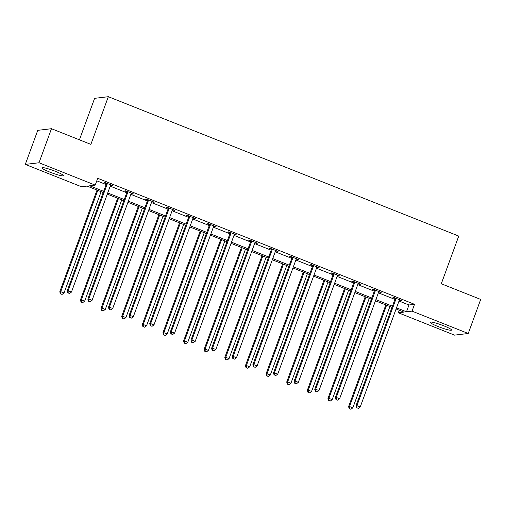 <?xml version="1.0" encoding="UTF-8"?>
<svg xmlns="http://www.w3.org/2000/svg" width="506" height="506" viewBox="0 0 506 506"><rect width="100%" height="100%" fill="white"/><g stroke="black" fill="none" stroke-linecap="round" stroke-linejoin="round"><path stroke-width="0.76" d="M55.54 171.382A11.398 1.354 20.1 0 1 63.351 175.645A11.398 1.354 20.1 0 1 49.759 172.072A11.398 1.354 20.1 0 1 41.947 167.815A11.398 1.354 20.1 0 1 55.54 171.382M443.775 325.813A11.398 1.354 20.1 0 1 451.586 330.07A11.398 1.354 20.1 0 1 437.994 326.503A11.398 1.354 20.1 0 1 430.182 322.24A11.398 1.354 20.1 0 1 443.775 325.813M79.436 139.82L94.616 98.335L108.328 96.697L458.746 236.081L441.295 283.758L480.7 299.432L468.24 333.492L454.527 335.13L398.33 312.771L403.883 312.107L396.084 309.008M399.247 310.267L398.33 312.771M103.211 192.508L87.057 186.088L81.498 186.752L25.3 164.393L39.013 162.755L95.21 185.114L89.651 185.778L103.641 191.338M39.013 162.755L51.473 128.701L37.76 130.339L25.3 164.393M399.006 301.026L408.974 304.991L414.528 304.327L97.702 178.302L95.21 185.114M96.785 180.813L106.133 184.526M110.213 186.151L126.759 192.735M130.839 194.355L147.385 200.939M151.465 202.558L168.017 209.142M172.097 210.768L188.643 217.346M192.723 218.971L209.275 225.556M213.355 227.175L229.901 233.759M233.981 235.385L250.527 241.963M254.607 243.588L271.159 250.173M275.239 251.792L291.785 258.376M295.865 259.995L312.417 266.58M316.49 268.205L333.043 274.783M337.123 276.409L353.669 282.993M357.748 284.612L374.301 291.197M378.38 292.822L394.927 299.4M399.36 300.159L401.796 300.646L393.858 297.49L392.934 297.604L395.072 298.451M378.728 291.956L381.163 292.443L373.232 289.287L372.308 289.4L374.446 290.248M358.103 283.746L360.538 284.239L352.606 281.083L351.676 281.191L353.82 282.044M337.47 275.542L339.912 276.029L331.974 272.879L331.05 272.987L333.188 273.841M316.845 267.339L319.28 267.826L311.348 264.67L310.418 264.783L312.563 265.631M296.219 259.129L298.654 259.622L290.722 256.466L289.793 256.574L291.93 257.427M275.587 250.925L278.028 251.419L270.09 248.263L269.167 248.37L271.305 249.224M254.961 242.722L257.396 243.209L249.464 240.053L248.535 240.167L250.679 241.02M234.335 234.518L236.77 235.005L228.832 231.849L227.909 231.963L230.047 232.811M213.703 226.308L216.138 226.802L208.206 223.646L207.283 223.753L209.421 224.607M193.077 218.105L195.512 218.598L187.581 215.442L186.651 215.55L188.795 216.404M172.445 209.901L174.886 210.388L166.948 207.232L166.025 207.346L168.163 208.194M151.819 201.692L154.254 202.185L146.323 199.029L145.393 199.143L147.537 199.99M131.193 193.488L133.628 193.981L125.69 190.825L124.767 190.933L126.905 191.787M110.561 185.285L112.996 185.772L105.065 182.615L104.141 182.729L106.279 183.583M51.473 128.701L90.878 144.374L108.328 96.697M414.528 304.327L412.036 311.133L468.24 333.492M396.514 307.838L406.482 311.797L412.036 311.133M107.721 192.963L124.267 199.547M128.347 201.167L144.893 207.751M148.973 209.37L165.525 215.954M169.605 217.58L186.151 224.158M190.231 225.784L206.783 232.368M210.857 233.987L227.409 240.571M231.489 242.191L248.035 248.775M252.114 250.4L268.667 256.978M272.747 258.604L289.293 265.188M293.372 266.807L309.919 273.392M313.998 275.017L330.551 281.595M334.63 283.221L351.177 289.805M355.256 291.424L371.809 298.009M375.882 299.628L392.435 306.212M392.005 307.382L375.458 300.804M371.379 299.179L354.826 292.594M350.747 290.975L334.2 284.391M330.121 282.765L313.575 276.187M309.495 274.562L292.942 267.978M288.863 266.358L272.317 259.774M268.237 258.155L251.684 251.571M247.611 249.945L231.059 243.367M226.979 241.741L210.433 235.157M206.353 233.538L189.801 226.954M185.721 225.334L169.175 218.75M165.095 217.125L148.549 210.547M144.469 208.921L127.917 202.337M123.837 200.718L107.291 194.133M408.974 304.991L406.482 311.797M401.024 300.343L400.866 300.76M380.392 292.133L380.24 292.557M359.766 283.929L359.614 284.347M339.134 275.726L338.982 276.143M318.508 267.522L318.356 267.94M297.882 259.312L297.724 259.73M277.25 251.109L277.098 251.526M256.624 242.905L256.472 243.323M235.998 234.695L235.84 235.119M215.366 226.492L215.214 226.909M194.74 218.288L194.589 218.706M174.108 210.085L173.956 210.502M153.482 201.875L153.331 202.292M132.857 193.671L132.698 194.089M112.224 185.468L112.073 185.885M395.913 299.122L394.99 299.229L356.003 405.761L356.932 405.648L395.913 299.122A1.461 1.41 83.2 0 0 396.008 298.572L396.002 298.344M356.996 407.849L358.318 408.374L356.996 407.849L356.932 405.648L360.24 406.963L399.221 300.438A1.461 1.41 83.2 0 1 399.506 299.963L399.651 299.799M394.99 299.229A1.461 1.41 83.2 0 0 395.078 298.685L395.066 297.971M356.003 405.761L356.629 407.893M358.318 408.374L360.24 406.963M385.819 304.922L348.596 406.647L349.519 406.533L352.827 407.849L389.898 306.547M386.59 305.232L349.519 406.533L349.589 408.734L349.216 408.778L350.911 409.259L349.589 408.734M352.827 407.849L350.911 409.259M349.216 408.778L348.596 406.647M375.288 290.918L374.358 291.026L335.377 397.558L336.3 397.444L375.288 290.918A1.461 1.41 83.2 0 0 375.376 290.368L375.37 290.14M336.37 399.645L337.692 400.17L336.37 399.645L336.3 397.444L339.608 398.76L378.596 292.234A1.461 1.41 83.2 0 1 378.874 291.76L379.026 291.589M374.358 291.026A1.461 1.41 83.2 0 0 374.453 290.482L374.434 289.767M335.377 397.558L335.997 399.689M337.692 400.17L339.608 398.76M354.662 282.709L353.732 282.822L314.751 389.348L315.674 389.24L354.662 282.709A1.461 1.41 83.2 0 0 354.75 282.165L354.744 281.931M315.738 391.435L317.066 391.967L315.738 391.435L315.674 389.24L318.982 390.556L357.963 284.024A1.461 1.41 83.2 0 1 358.248 283.556L358.4 283.385M353.732 282.822A1.461 1.41 83.2 0 0 353.82 282.272L353.808 281.564M314.751 389.348L315.371 391.48M317.066 391.967L318.982 390.556M365.193 296.718L327.964 398.443L328.894 398.33L332.195 399.645L369.272 298.338M365.964 297.028L328.894 398.33L328.957 400.531L328.59 400.575L330.279 401.056L328.957 400.531M332.195 399.645L330.279 401.056M328.59 400.575L327.964 398.443M344.561 288.515L307.338 390.234L308.262 390.126L311.57 391.442L348.64 290.134M345.339 288.818L308.262 390.126L308.331 392.321L307.958 392.365L309.653 392.852L308.331 392.321M311.57 391.442L309.653 392.852M307.958 392.365L307.338 390.234M334.03 274.505L333.106 274.619L294.119 381.144L295.049 381.037L334.03 274.505A1.461 1.41 83.2 0 0 334.124 273.961L334.118 273.727M295.112 383.232L296.434 383.757L295.112 383.232L295.049 381.037L298.35 382.346L337.338 275.821A1.461 1.41 83.2 0 1 337.616 275.353L337.768 275.182M333.106 274.619A1.461 1.41 83.2 0 0 333.195 274.069L333.182 273.354M294.119 381.144L294.745 383.276M296.434 383.757L298.35 382.346M313.404 266.301L312.474 266.409L273.493 372.941L274.416 372.827L313.404 266.301A1.461 1.41 83.2 0 0 313.492 265.751L313.486 265.524M274.486 375.028L275.808 375.553L274.486 375.028L274.416 372.827L277.724 374.143L316.705 267.617A1.461 1.41 83.2 0 1 316.99 267.143L317.142 266.978M312.474 266.409A1.461 1.41 83.2 0 0 312.569 265.865L312.55 265.15M273.493 372.941L274.113 375.072M275.808 375.553L277.724 374.143M292.772 258.092L291.848 258.205L252.861 364.737L253.791 364.624L292.772 258.092A1.461 1.41 83.2 0 0 292.866 257.548L292.86 257.32M253.854 366.825L255.176 367.35L253.854 366.825L253.791 364.624L257.099 365.939L296.08 259.407A1.461 1.41 83.2 0 1 296.364 258.939L296.516 258.768M291.848 258.205A1.461 1.41 83.2 0 0 291.937 257.662L291.924 256.947M252.861 364.737L253.487 366.869M255.176 367.35L257.099 365.939M323.935 280.305L286.712 382.03L287.636 381.922L290.944 383.232L328.014 281.931M324.707 280.615L287.636 381.922L287.699 384.117L287.332 384.162L289.021 384.642L287.699 384.117M290.944 383.232L289.021 384.642M287.332 384.162L286.712 382.03M303.309 272.101L266.08 373.826L267.01 373.713L270.312 375.028L307.382 273.727M304.081 272.411L267.01 373.713L267.073 375.914L266.7 375.958L268.395 376.439L267.073 375.914M270.312 375.028L268.395 376.439M266.7 375.958L266.08 373.826M282.677 263.898L245.454 365.617L246.378 365.509L249.686 366.825L286.757 265.517M283.449 264.202L246.378 365.509L246.447 367.71L246.074 367.754L247.769 368.235L246.447 367.71M249.686 366.825L247.769 368.235M246.074 367.754L245.454 365.617M272.146 249.888L271.222 250.002L232.235 356.528L233.165 356.42L272.146 249.888A1.461 1.41 83.2 0 0 272.234 249.344L272.234 249.11M233.228 358.615L234.55 359.146L233.228 358.615L233.165 356.42L236.466 357.736L275.454 251.204A1.461 1.41 83.2 0 1 275.732 250.736L275.884 250.565M271.222 250.002A1.461 1.41 83.2 0 0 271.311 249.452L271.292 248.737M232.235 356.528L232.855 358.659M234.55 359.146L236.466 357.736M262.051 255.694L224.822 357.413L225.752 357.306L229.054 358.621L266.131 257.314M262.823 255.998L225.752 357.306L225.815 359.5L225.448 359.545L227.137 360.025L225.815 359.5M229.054 358.621L227.137 360.025M225.448 359.545L224.822 357.413M251.52 241.685L250.59 241.792L211.609 348.324L212.533 348.21L251.52 241.685A1.461 1.41 83.2 0 0 251.608 241.141L251.602 240.907M212.602 350.411L213.924 350.936L212.602 350.411L212.533 348.21L215.841 349.526L254.822 243A1.461 1.41 83.2 0 1 255.106 242.526L255.258 242.361M250.59 241.792A1.461 1.41 83.2 0 0 250.679 241.248L250.666 240.533M211.609 348.324L212.229 350.456M213.924 350.936L215.841 349.526M241.419 247.485L204.196 349.21L205.12 349.096L208.428 350.411L245.499 249.11M242.197 247.795L205.12 349.096L205.189 351.297L204.816 351.341L206.511 351.822L205.189 351.297M208.428 350.411L206.511 351.822M204.816 351.341L204.196 349.21M230.888 233.481L229.964 233.589L190.977 340.121L191.907 340.007L230.888 233.481A1.461 1.41 83.2 0 0 230.983 232.931L230.976 232.703M191.97 342.208L193.292 342.733L191.97 342.208L191.907 340.007L195.208 341.322L234.196 234.797A1.461 1.41 83.2 0 1 234.474 234.322L234.626 234.151M229.964 233.589A1.461 1.41 83.2 0 0 230.053 233.045L230.04 232.33M190.977 340.121L191.603 342.252M193.292 342.733L195.208 341.322M220.793 239.281L183.57 341.006L184.494 340.892L187.802 342.208L224.873 240.907M221.565 239.591L184.494 340.892L184.557 343.093L184.19 343.138L185.885 343.618L184.557 343.093M187.802 342.208L185.885 343.618M184.19 343.138L183.57 341.006M210.262 225.271L209.332 225.385L170.351 331.911L171.275 331.803L210.262 225.271A1.461 1.41 83.2 0 0 210.351 224.727L210.344 224.493M171.344 334.004L172.666 334.529L171.344 334.004L171.275 331.803L174.583 333.119L213.57 226.587A1.461 1.41 83.2 0 1 213.848 226.119L214 225.948M209.332 225.385A1.461 1.41 83.2 0 0 209.427 224.835L209.408 224.126M170.351 331.911L170.971 334.049M172.666 334.529L174.583 333.119M200.167 231.078L162.938 332.796L163.868 332.689L167.17 334.004L204.247 232.697M200.939 231.381L163.868 332.689L163.931 334.883L163.558 334.928L165.253 335.415L163.931 334.883M167.17 334.004L165.253 335.415M163.558 334.928L162.938 332.796M189.636 217.068L188.706 217.182L149.725 323.707L150.649 323.6L189.636 217.068A1.461 1.41 83.2 0 0 189.725 216.524L189.718 216.29M150.712 325.794L152.034 326.319L150.712 325.794L150.649 323.6L153.957 324.915L192.938 218.383A1.461 1.41 83.2 0 1 193.222 217.915L193.374 217.744M188.706 217.182A1.461 1.41 83.2 0 0 188.795 216.631L188.782 215.917M149.725 323.707L150.345 325.839M152.034 326.319L153.957 324.915M179.535 222.868L142.312 324.593L143.236 324.485L146.544 325.801L183.615 224.493M180.307 223.178L143.236 324.485L143.306 326.68L142.932 326.724L144.627 327.205L143.306 326.68M146.544 325.801L144.627 327.205M142.932 326.724L142.312 324.593M169.004 208.864L168.081 208.972L129.093 315.504L130.023 315.39L169.004 208.864A1.461 1.41 83.2 0 0 169.093 208.314L169.093 208.086M130.086 317.591L131.408 318.116L130.086 317.591L130.023 315.39L133.325 316.705L172.312 210.18A1.461 1.41 83.2 0 1 172.59 209.705L172.742 209.541M168.081 208.972A1.461 1.41 83.2 0 0 168.169 208.428L168.156 207.713M129.093 315.504L129.713 317.635M131.408 318.116L133.325 316.705M158.909 214.664L121.68 316.389L122.61 316.275L125.918 317.591L162.989 216.29M159.681 214.974L122.61 316.275L122.673 318.476L122.307 318.521L123.995 319.001L122.673 318.476M125.918 317.591L123.995 319.001M122.307 318.521L121.68 316.389M148.378 200.661L147.448 200.768L108.467 307.3L109.391 307.186L148.378 200.661A1.461 1.41 83.2 0 0 148.467 200.11L148.46 199.883M109.46 309.387L110.782 309.912L109.46 309.387L109.391 307.186L112.699 308.502L151.68 201.97A1.461 1.41 83.2 0 1 151.964 201.502L152.116 201.331M147.448 200.768A1.461 1.41 83.2 0 0 147.543 200.224L147.524 199.509M108.467 307.3L109.087 309.432M110.782 309.912L112.699 308.502M138.277 206.461L101.055 308.186L101.984 308.072L105.286 309.387L142.357 208.08M139.055 206.771L101.984 308.072L102.048 310.273L101.674 310.317L103.369 310.798L102.048 310.273M105.286 309.387L103.369 310.798M101.674 310.317L101.055 308.186M127.746 192.451L126.823 192.565L87.835 299.09L88.765 298.983L127.746 192.451A1.461 1.41 83.2 0 0 127.841 191.907L127.835 191.673M88.828 301.178L90.15 301.709L88.828 301.178L88.765 298.983L92.073 300.298L131.054 193.766A1.461 1.41 83.2 0 1 131.339 193.298L131.484 193.128M126.823 192.565A1.461 1.41 83.2 0 0 126.911 192.014L126.898 191.3M87.835 299.09L88.461 301.222M90.15 301.709L92.073 300.298M117.651 198.257L80.429 299.976L81.352 299.868L84.66 301.184L121.731 199.876M118.423 198.561L81.352 299.868L81.422 302.063L81.049 302.107L82.744 302.594L81.422 302.063M84.66 301.184L82.744 302.594M81.049 302.107L80.429 299.976M107.12 184.247L106.197 184.361L67.209 290.887L68.133 290.779L107.12 184.247A1.461 1.41 83.2 0 0 107.209 183.703L107.202 183.469M68.202 292.974L69.524 293.499L68.202 292.974L68.133 290.779L71.441 292.089L110.428 185.563A1.461 1.41 83.2 0 1 110.706 185.095L110.858 184.924M106.197 184.361A1.461 1.41 83.2 0 0 106.285 183.811L106.266 183.096M67.209 290.887L67.829 293.018M69.524 293.499L71.441 292.089M97.025 190.047L59.797 291.772L60.726 291.665L64.028 292.974L101.105 191.673M97.797 190.357L60.726 291.665L60.79 293.859L60.423 293.904L62.111 294.384L60.79 293.859M64.028 292.974L62.111 294.384M60.423 293.904L59.797 291.772M396.008 298.572L395.078 298.685M375.376 290.368L374.453 290.482M354.75 282.165L353.82 282.272M334.124 273.961L333.195 274.069M313.492 265.751L312.569 265.865M292.866 257.548L291.937 257.662M272.234 249.344L271.311 249.452M251.608 241.141L250.679 241.248M230.983 232.931L230.053 233.045M210.351 224.727L209.427 224.835M189.725 216.524L188.795 216.631M169.093 208.314L168.169 208.428M148.467 200.11L147.543 200.224M127.841 191.907L126.911 192.014M107.209 183.703L106.285 183.811"/></g></svg>
